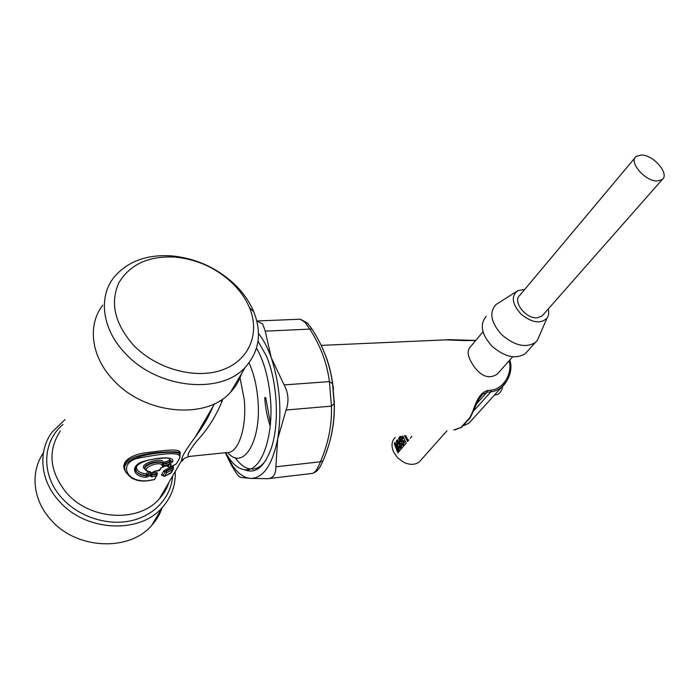 <?xml version="1.0" encoding="UTF-8"?>
<svg xmlns="http://www.w3.org/2000/svg" width="699" height="699" viewBox="0 0 699 699"><rect width="100%" height="100%" fill="white"/><g stroke="black" fill="none" stroke-linecap="round" stroke-linejoin="round"><path stroke-width="1.05" d="M43.382 452.935C30.188 471.825 32.696 499.811 50.651 519.532C76.34 549.86 129.787 551.773 151.858 525.185C156.48 520.039 159.879 514.298 162.054 507.955M164.702 491.712L164.658 489.711M65.007 419.601L52.006 432.192C37.781 451.239 40.114 480.37 58.961 500.921C85.383 531.913 140.036 534.211 162.395 507.387C171.517 497.015 175.798 485.054 175.231 471.502M212.915 406.643C208.014 417.819 202.125 427.954 195.239 437.067C185.619 449.964 181.12 457.714 181.731 460.318C182.098 461.541 182.596 461.191 183.243 459.26M151.063 475.268L156.34 474.455L156.427 475.932L151.735 476.814L151.596 474.831L156.209 473.966L157.065 474.586L156.882 473.896L156.209 473.966L156.122 472.48L157.502 473.074L156.934 474.088M126.676 473.127C118.052 463.018 129.927 454.184 148.651 452.375C167.83 450.007 182.614 447.858 179.896 454.359M167.751 466.032L166.694 465.578M164.178 476.342L163.007 475.687L165.287 471.676L172.705 468.138L173.413 468.278L173.055 469.501L172.199 466.25L173.361 466.25L173.02 466.836M162.57 475.137L161.504 474.752L163.933 470.672L172.199 466.25M220.054 400.693L222.029 401.383C215.659 416.709 207.262 429.894 196.847 440.947C187.97 452.288 185.759 457.426 190.233 456.333L227.026 452.533C238.193 453.537 246.992 427.937 244.248 399.645L239.818 376.578M222.029 401.383L222.798 398.884M125.112 469.536C117.406 452.83 172.662 450.637 178.647 452.244L179.73 454.306M169.35 467.238L166.572 465.997M166.03 469.326L166.283 470.75L173.02 467.168M163.007 475.687L161.425 475.11M170.25 473.511L173.055 469.501L166.668 472.673L166.423 471.248L165.287 471.676L163.933 470.672M145.296 469.448C135.973 464.153 163.583 456.333 163.147 462.432L169.403 460.51L169.228 458.308M135.353 468.199L136.436 471.598C138.367 474.14 141.67 475.53 146.362 475.783L146.475 473.782C140.35 473.31 137.021 471.231 136.48 467.552L136.917 465.385M145.034 468.618C142.238 464.04 159.389 459.933 162.046 462.624L162.474 463.594M169.56 459.689L172.644 461.89L169.979 463.926L169.621 461.969L162.587 463.839M169.403 460.51L169.621 461.969L170.801 461.506L169.403 460.51L171.01 461.209L169.761 462.467L163.4 464.424L163.514 465.918L161.967 465.586C161.128 459.662 136.751 469.641 150.119 471.676L147.891 475.18L149.202 476.036L151.106 472.576L150.119 471.676M149.324 471.764L147.751 474.638L146.231 475.311C141.556 475.128 138.28 473.852 136.41 471.476L135.501 469.676M102.814 305.157C87.305 324.755 90.861 356.376 113.089 379.714C144.352 414.839 206.686 420.055 230.583 392.183C235.624 386.827 239.215 380.754 241.365 373.965M124.999 353.047C157.354 389.037 221.321 394.996 245.48 367.019C259.303 351.274 262.055 332.829 253.728 311.693C249.858 302.475 244.091 293.956 236.419 286.118C218.472 268.521 196.935 258.447 171.805 255.886C146.694 254.253 127.393 261.426 113.911 277.407C98.166 297.031 102.019 329.115 124.999 353.047M233.798 284.563C240.771 291.693 246.004 299.434 249.508 307.796C260.168 333.187 249.517 360.265 222.396 369.893C195.432 379.679 155.798 368.923 133.125 344.764C114.627 323.366 109.892 302.676 118.909 282.702C130.101 264.257 148.817 255.72 175.065 257.083C197.887 259.408 217.468 268.565 233.798 284.563M256.507 348.102C263.724 360.667 268.32 376.962 270.295 396.997C274.139 435.993 261.557 471.021 245.917 469.815C238.525 469.492 231.797 463.778 225.733 452.672M250.294 469.012C245.305 468.234 240.57 464.879 236.087 458.946L235.074 457.539M266.153 459.82C261.924 465.988 257.223 469.09 252.042 469.125M146.764 480.798L146.921 480.903C140.403 481.48 134.968 480.283 130.634 477.286L126.72 473.31C112.679 455.748 171.727 449.632 178.961 453.319L180.036 456.246M154.068 479.61L147.105 480.763C124.894 482.59 117.886 461.436 140.167 457.81C162.072 453.765 186.03 450.112 178.428 460.187L178.787 459.75M176.594 463.542L175.947 464.153M178.428 460.187L176.227 463.996L169.813 467.159L171.211 464.713L169.516 464.529M163.217 466.478L161.504 467.5M154.453 471.353L152.793 472.183M151.735 476.814L150.206 476.028L152.067 472.655M157.074 474.586L156.908 475.661L157.065 474.56M161.967 465.586L162.622 465.01L162.229 463.288C159.25 459.925 141.373 465.455 145.514 469.763C145.855 470.689 147.253 471.371 149.717 471.808M162.692 464.451L163.4 464.424L163.147 462.432L162.439 463.306M147.769 471.406L146.475 473.782L147.891 475.18L146.362 475.783L146.108 477.303L149.202 476.036M172.644 461.89C175.231 455.993 158.306 457.356 144.335 461.157C130.04 464.765 132.102 476.77 146.108 477.303M494.481 395.022L495.416 394.944C499.173 394.62 501.637 391.623 502.817 385.944M453.852 430.007L460.938 427.473L469.431 418.046C474.254 411.327 476.272 393.45 487.587 390.47L491.397 390.182C503.245 388.985 512.83 373.38 509.143 360.745M464.652 340.544L475.713 340.5M465.097 340.605L445.595 339.871M483 331.728L470.034 347.333C466.434 351.475 468.059 358.272 474.909 367.718C482.293 377.006 489.781 379.103 497.382 374L499.304 371.833M461.637 427.203L460.938 427.473M469.431 418.046L470.488 417.329M480.239 396.91L482.336 394.489L487.011 392.148L487.587 390.47M506.172 381.916L502.074 386.643C498.745 389.675 494.997 391.414 490.82 391.851L491.397 390.182M464.153 425.307L468.942 423.192L470.689 421.27M264.746 397.609C265.384 407.823 267.201 417.312 270.198 426.075M265.707 397.504L270.443 423.402M333.449 388.705L333.143 386.259M334.253 407.063L334.349 408.592M333.266 389.168L333.213 388.714M333.406 388.993L333.065 386.25L333.344 389.09M334.209 400.807L334.384 406.635M256.786 320.946L262.702 324.004L265.236 331.151L309.779 329.115L305.096 322.422L300.325 319.207L299.364 319.251M322.536 348.478L325.612 355.651C328.88 364.048 331.247 373.423 332.707 383.786L334.305 403.506C334.76 420.475 332.095 436.7 326.311 452.192M334.148 401.436L334.384 405.018M334.253 401.838L334.297 403.227M269.211 478.518L311.719 473.494C314.594 473.337 317.495 469.431 320.439 461.777C328.434 443.201 332.095 424.66 331.422 406.145L329.43 381.61C327.115 363.384 320.57 345.883 309.779 329.115L312.025 329.098L312.401 329.701M265.236 331.151L271.308 357.862L284.117 384.913L329.43 381.61L332.707 383.786M258.455 333.519C263.383 339.452 267.665 347.569 271.308 357.862C279.888 384.24 282.012 411.3 277.686 439.042L275.869 466.801L320.439 461.777L322.947 460.886M225.742 453.782L231.666 465.665L236.157 472.935C238.176 475.722 239.731 477.225 240.814 477.443L250.696 478.413C263.287 478.23 272.287 465.106 277.686 439.042L286.101 410.016L331.422 406.145L334.305 403.506M225.261 452.716L233.151 466.635C238.674 474.053 244.519 477.985 250.696 478.413L267.822 478.684C273.248 478.177 275.93 474.219 275.869 466.801M284.117 384.913C288.469 392.952 289.133 401.322 286.101 410.016M244.571 469.745C255.406 474.193 264.231 467.212 271.063 448.819C279.775 424.153 277.503 381.06 266.136 355.494L258.001 341.138M634.998 157.782L519.899 295.205C512.105 300.981 525.657 318.936 537.112 317.818L542.022 316.07L543.21 314.716M657.051 181.015L662.145 179.634C669.991 174.287 653.67 154.968 641.499 154.977L636.151 156.41C628.349 161.644 644.836 181.216 657.051 181.015M524.757 289.403L517.793 290.67C510.943 296.096 511.974 303.855 520.904 313.956C531.773 322.807 540.467 324.214 546.985 318.194C548.715 315.738 549.134 312.671 548.252 308.993M395.223 437.408C391.623 441.095 391.056 445.927 393.537 451.895L397.731 457.924L404.136 462.511C410.322 465.193 415.451 464.914 419.54 461.672L421.113 459.907M486.268 316.315C479.462 324.38 481.419 334.384 492.14 346.328C504.818 357.093 515.888 359.522 525.36 353.607L527.527 351.195M516.762 291.317L495.774 304.72C488.977 312.776 491.021 322.833 501.908 334.891C514.77 345.778 525.945 348.277 535.443 342.396L537.382 340.317L539.445 335.572M402.79 435.861L406.171 443.052L403.716 445.945L402.309 443.769L403.437 442.441L402.545 440.658L401.541 441.855L400.833 439.994L401.846 438.789L401.383 436.98L400.265 438.317L400.029 436.534L401.191 436.412L401.243 437.146M398.683 438.151L399.391 441.812L398.579 442.773L399.251 444.564L400.099 443.559L400.99 445.333L399.898 446.626L401.296 448.793L403.306 446.425L399.618 437.024L398.683 438.151L399.732 438.037M404.538 435.66L407.543 441.436L408.88 439.872M410.226 438.282L411.868 436.351M396.394 440.877L397.102 444.538L396.359 445.42L397.023 447.203L397.818 446.294L398.701 448.068L397.67 449.274L399.068 451.432L401.043 449.081L397.382 439.706L396.394 440.877L397.486 440.763M394.21 443.498L397.827 452.847L398.788 451.729L395.153 442.362L394.21 443.498L395.25 443.384M399.732 450.645L398.779 449.151L399.802 447.945L398.911 446.18L397.818 446.294L397.451 445.298L398.194 444.415L397.102 444.538M397.591 441.384L398.194 444.415M397.451 445.298L396.359 445.42M399.802 447.945L398.701 448.068M398.779 449.151L397.67 449.274M401.383 436.98L402.502 436.858L402.947 438.675L401.846 438.789M402.309 440.947L401.934 439.872L402.947 438.675M402.545 440.658L403.646 440.545L404.555 442.318L403.437 442.441M404.389 445.149L403.419 443.647L404.555 442.318M401.934 439.872L400.833 439.994M403.419 443.647L402.309 443.769M400.02 443.655L399.679 442.659L400.492 441.698L399.391 441.812M400.099 443.559L401.2 443.446L402.1 445.211L400.99 445.333M401.96 447.998L401.008 446.504L402.1 445.211M399.942 439.208L400.492 441.698M399.679 442.659L398.579 442.773M401.008 446.504L399.898 446.626M405.638 435.529L408.216 440.65M395.451 444.52L398.5 452.061M172.557 476.106C171.106 497.111 154.689 515.565 130.966 520.781C107.296 526.015 78.777 516.841 62.019 498.186C40.787 475.268 42.167 441.637 63.024 424.442M60.341 430.995C47.41 450.925 49.472 471.545 66.527 492.865C90.328 520.685 139.52 522.782 159.521 498.553C163.723 493.844 166.781 488.584 168.695 482.764M152.19 473.232L156.122 472.48M168.179 466.583L166.659 465.63M179.765 454.123C179.617 452.34 179.241 451.711 178.647 452.244L178.961 453.319C180.525 454.673 180.412 456.901 178.621 460.029L176.139 464.101L169.682 467.29L168.223 466.399L169.167 464.739M156.864 473.669L157.502 473.074M171.133 472.83L173.247 469.344L173.361 466.25M170.521 473.354L164.623 476.255L161.504 474.752M171.491 472.402L164.492 476.386L166.668 472.673L163.54 471.152M135.37 468.304L136.48 467.552M206.17 420.518L205.821 418.85M249.019 362.868C253.571 372.75 256.498 384.59 257.8 398.378C262.099 440.737 243.261 471.441 227.673 452.524M211.928 409.16L211.849 408.469M171.211 464.713L169.944 464.459M169.866 464.398L163.566 466.373M160.892 467.963L159.154 470.488M160.176 469.824L154.802 471.283M150.993 475.407L150.206 476.028M156.427 475.932L154.418 479.531L156.427 475.932M155.073 478.946L154.252 479.663L146.965 480.895M149.822 471.816L151.106 472.576M169.979 463.926L163.514 465.918M476.526 403.865L487.011 392.148L490.82 391.851L473.485 411.143M468.417 340.361L468.854 340.43M305.096 322.422L307.176 322.859L308.276 324.03M151.858 525.185L162.395 507.387M181.731 460.318L159.521 498.553C163.872 493.844 166.982 488.479 168.861 482.476M213.099 406.329C209.49 414.699 205.978 421.401 202.561 426.425L195.239 437.067L214.654 403.638M189.377 456.447C185.357 457.775 182.806 459.068 181.74 460.309L181.74 460.309M162.727 464.486L162.526 463M170.39 458.518C169.63 458.527 168.817 457.321 155.929 458.78C146.082 460.047 139.354 462.773 135.755 466.958C135.44 469.946 135.667 471.484 136.436 471.598L135.37 468.112M230.583 392.183L245.48 367.019M249.508 307.796L253.728 311.693M175.065 257.083L171.805 255.886M211.849 409.334L211.771 408.609M245.917 469.815L248.617 469.518M170.084 464.319L161.373 467.683L159.346 470.549L154.654 471.423M151.01 475.381L152.679 472.358L154.619 471.423M475.766 340.43L449.876 339.679L321.094 345.393M454.97 429.885L461.497 427.299L470.313 417.644L478.745 399.304L482.336 394.489L480.545 396.49M463.848 425.577L468.942 423.192L502.074 386.643C506.53 383.489 513.756 370.863 509.772 360.037M334.297 404.686L334.323 408.452M312.339 473.441C319.303 471.126 320.806 465.08 322.746 461.375C330.854 442.921 334.672 423.821 334.218 404.057L332.497 383.201C329.841 364.022 323.017 345.988 312.025 329.098L307.176 322.859L300.325 319.207L257.241 320.963M542.022 316.07L662.145 179.634M419.54 461.672L446.949 430.802M497.382 374L512.699 356.752M525.36 353.607L535.443 342.396M546.985 318.194L537.382 340.317"/></g></svg>
